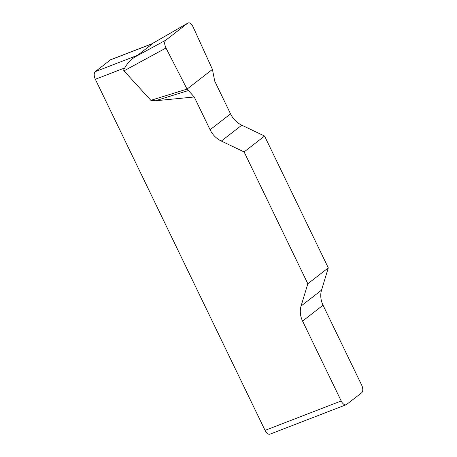 <?xml version="1.0" encoding="UTF-8"?>
<svg xmlns="http://www.w3.org/2000/svg" width="457" height="457" viewBox="0 0 457 457"><rect width="100%" height="100%" fill="white"/><g stroke="black" fill="none" stroke-linecap="round" stroke-linejoin="round"><path stroke-width="0.69" d="M328.292 267.871L307.829 283.746L301.077 306.019A20.891 17.6 -127.8 0 0 302.58 321.082L341.196 400.966A6.267 3.273 68.9 0 0 346.126 404.742A6.267 3.273 68.9 0 0 346.572 404.485L361.693 392.752A6.267 3.273 68.9 0 0 361.658 385.091L323.042 305.213A20.891 17.6 52.2 0 1 321.534 290.149L328.292 267.871L264.569 136.049L241.787 125.184A20.891 17.6 52.2 0 1 230.551 113.884L214.704 81.1L212.436 69.401L193.111 26.957C191.437 23.713 189.689 22.422 187.873 23.079M152.067 43.723L187.661 23.216L165.828 40.153C164.343 41.81 164.394 44.426 165.982 48.002L187.05 89.098L194.242 96.975L210.089 129.754A20.891 17.6 -127.8 0 0 221.331 141.059L244.107 151.924L264.569 136.049M194.242 96.975L155.391 100.774L150.856 100.334L123.996 70.864C123.487 70.292 123.744 69.31 124.778 67.916L95.342 79.29A6.267 3.273 -111.1 0 1 95.307 71.623L137.608 55.286L152.729 43.552L110.428 59.89L95.307 71.623M346.126 404.742L269.996 434.15A6.267 3.273 -111.1 0 1 265.066 430.374L95.342 79.29M307.829 283.746L244.107 151.924M137.608 55.286L134.615 57.148C130.296 60.153 127.017 63.746 124.778 67.916M110.428 59.89A6.267 3.273 -111.1 0 1 110.874 59.639L152.124 43.701M188.107 90.617L155.391 100.774M187.05 89.098L150.856 100.334M166.005 48.048C164.292 44.369 164.24 41.736 165.851 40.142L187.644 23.233C189.501 22.136 191.329 23.393 193.134 27.003L212.436 69.401L187.05 89.098L166.005 48.048M265.066 430.374L341.196 400.966M301.077 306.019L321.534 290.149M323.042 305.213L302.58 321.082M241.787 125.184L221.331 141.059M210.089 129.754L230.551 113.884M165.982 48.002L123.996 70.864M134.615 57.148L165.828 40.153M187.827 23.101L151.964 43.763"/></g></svg>
